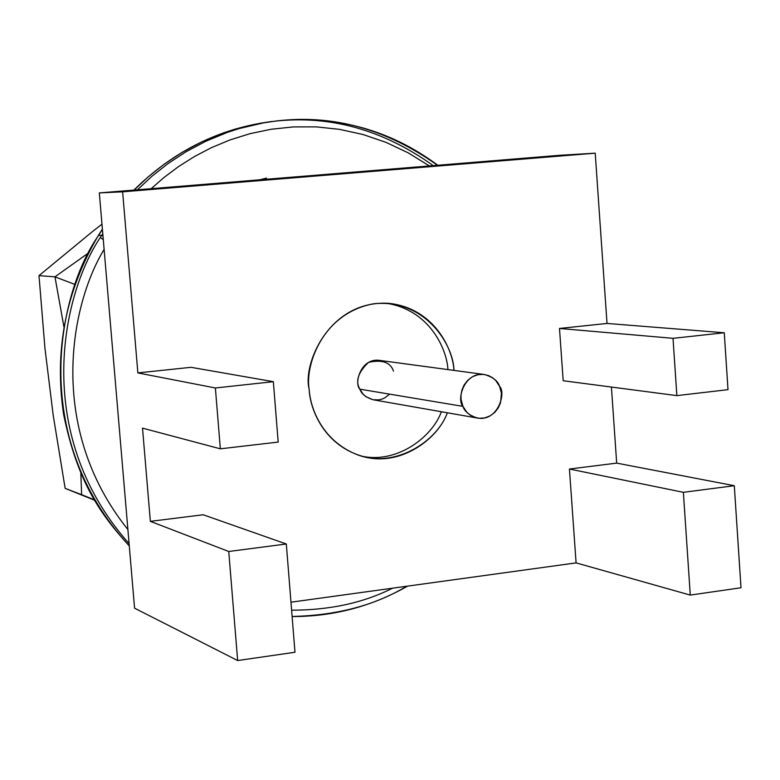 <?xml version="1.0" encoding="UTF-8"?>
<svg xmlns="http://www.w3.org/2000/svg" width="780" height="780" viewBox="0 0 780 780"><rect width="100%" height="100%" fill="white"/><g stroke="black" fill="none" stroke-linecap="round" stroke-linejoin="round"><path stroke-width="1.17" d="M88.959 252.613L54.951 276.841L39 275.632L44.938 348.182L39 275.632L92.879 231.231L39 275.632L54.951 276.841L75.016 284.495L54.951 276.841L63.862 326.488M273.351 381.683L215.377 387.972L220.35 448.822L278.177 442.084L273.351 381.683L278.177 442.084L220.35 448.822L142.516 428.132L220.35 448.822L215.377 387.972L273.351 381.683L191.022 367.312L273.351 381.683M237.666 660.543L294.976 652.255L286.319 543.992L228.745 551.489L237.666 660.543L134.57 608.185L99.323 192.913L559.299 155.327L99.323 192.913L134.57 608.185L237.666 660.543L228.745 551.489L286.319 543.992L294.976 652.255L237.666 660.543M690.28 595.091L741 587.759L734.302 485.706L683.368 492.326L690.28 595.091L683.368 492.326L734.302 485.706L616.688 463.115L569.439 469.024L683.368 492.326L569.439 469.024L576.088 562.887L690.28 595.091L576.088 562.887L290.969 602.199L576.088 562.887L569.439 469.024L616.688 463.115L734.302 485.706L741 587.759L690.28 595.091M724.269 332.767L673.013 338.325L676.865 395.626L728.003 389.659L724.269 332.767L728.003 389.659L676.865 395.626L563.189 380.738L676.865 395.626L673.013 338.325L724.269 332.767L607.015 323.447L724.269 332.767M203.18 514.761L286.319 543.992L203.18 514.761L150.355 521.352L228.745 551.489L150.355 521.352L142.516 428.132L150.355 521.352L203.18 514.761M191.022 367.312L137.865 372.908L215.377 387.972L137.865 372.908L122.626 191.831L99.323 192.913L122.626 191.831L595.218 153.172L559.299 155.327L595.218 153.172L607.015 323.447L559.494 328.458L673.013 338.325L559.494 328.458L563.189 380.738L559.494 328.458L607.015 323.447L595.218 153.172L122.626 191.831L137.865 372.908L191.022 367.312M611.423 387.055L616.688 463.115L611.423 387.055M309.143 389.064C304.941 365.995 322.072 312.994 373.893 303.742C426.27 298.565 453.892 346.33 453.931 370.402C453.053 349.001 433.787 307.798 388.391 303.303C328.858 299.988 302.474 364.748 309.143 389.064C309.875 409.217 324.246 446.472 364.591 456.904C400.286 466.469 437.804 439.452 447.369 412.786C437.014 441.636 394.914 468.565 358.215 455.072C322.501 441.597 310.216 408.554 309.143 389.064M385.534 303.147C429.058 309.309 446.891 348.719 447.935 369.593C446.891 348.719 429.058 309.309 385.534 303.147M441.402 411.743C432.023 437.414 396.805 463.866 361.822 456.193C396.805 463.866 432.023 437.414 441.402 411.743M484.253 374.478L379.382 360.36C360.857 357.776 353.847 383.351 359.863 389.171L462.93 406.37L466.781 412.191L469.95 414.94L474.074 417.125L479.066 418.275L484.585 417.953L490.055 415.925L494.822 412.337L498.391 407.677L500.575 402.607L501.433 393.247L499.6 386.363L495.778 380.543L492.638 377.783L488.534 375.58L483.541 374.4L478.023 374.692L472.524 376.691L467.727 380.279L464.129 384.94L461.926 390.039L460.999 394.992L461.068 399.448L462.93 406.37C456.388 399.945 464.09 371.67 484.253 374.478C492.804 376.935 497.913 380.894 499.6 386.363C506.376 392.906 497.806 421.795 477.506 418.07C469.453 415.496 464.587 411.596 462.93 406.37L359.863 389.171C361.403 393.91 365.869 397.449 373.269 399.799L477.506 418.07M389.649 394.144L384.637 397.966L381.752 399.185L378.778 399.877L372.996 399.75L366.005 396.727L362.798 393.773L359.863 389.171C355.192 381.244 358.108 372.304 368.608 362.339C382.268 359.404 390.556 362.329 393.481 371.144M94.741 500.311L65.149 488.358L53.176 415.126L44.938 348.182L53.176 415.126L65.149 488.358L94.292 499.766L81.608 494.676L80.837 473.08M63.931 326.956L54.951 276.841L88.588 252.886M101.975 224.172L92.879 231.231L101.975 224.172M81.608 494.676L65.149 488.358L94.575 500.243M104.111 249.395C70.766 303.898 46.157 427.547 127.901 529.571C46.157 427.547 70.766 303.898 104.111 249.395M291.613 610.175C329.843 610.175 363.49 602.842 392.535 588.198C363.49 602.842 329.843 610.175 291.613 610.175M429.361 165.945L408.32 152.909L386.1 142.399L363.1 134.54L339.729 129.382L316.387 126.877L293.456 126.896L271.245 129.246L250.029 133.672L230.022 139.922L211.351 147.703L194.123 156.721L178.357 166.715L164.053 177.44L151.184 188.672L164.053 177.44L178.357 166.715L194.123 156.721L211.351 147.703L230.022 139.922L250.029 133.672L271.245 129.246L293.456 126.896L316.387 126.877L339.729 129.382L363.1 134.54L386.1 142.399L408.32 152.909L429.361 165.945M259.798 179.8L266.419 178.103L266.546 179.244L266.419 178.103L259.798 179.8M101.741 235.394L102.784 233.707L101.741 235.394L98.641 235.355C59.631 290.209 26.666 435.133 129.285 545.883C26.666 435.133 59.631 290.209 98.641 235.355L101.741 235.394C63.199 290.16 29.942 432.091 129.1 543.679C29.942 432.091 63.199 290.16 101.741 235.394L102.95 235.716L101.741 235.394M437.804 165.253C390.039 129.772 336.219 115.021 276.344 120.988L263.611 122.85L239.197 128.564L227.594 132.307L205.745 141.287L185.776 151.905L167.758 163.761L151.671 176.495L137.436 189.793L151.671 176.495L167.758 163.761L185.776 151.905L205.745 141.287L227.594 132.307L239.197 128.564L263.611 122.85L276.344 120.988C332.797 114.202 386.5 128.963 437.473 165.282M406.76 586.228C375.053 605.348 336.843 615.43 292.11 616.473M433.241 165.623C383.116 129.811 330.194 115.011 274.462 121.212M276.344 120.988L259.867 123.298L235.521 128.993L223.948 132.727L202.156 141.677L182.257 152.275L164.297 164.102L148.258 176.806L134.082 190.066L148.258 176.806L164.297 164.102L182.257 152.275L202.156 141.677L223.948 132.727L235.521 128.993L259.867 123.298L272.571 121.427C219.784 128.076 173.56 150.969 133.887 190.086M102.414 229.388L98.641 235.355L102.414 229.388M102.853 239.353L100.396 237.617M292.12 616.541C333.187 616.639 371.68 606.499 407.599 586.121M102.394 229.096L98.377 235.433C65.686 290.921 54.112 350.639 63.648 414.609C77.522 481.835 99.918 513.62 129.285 545.961"/></g></svg>
